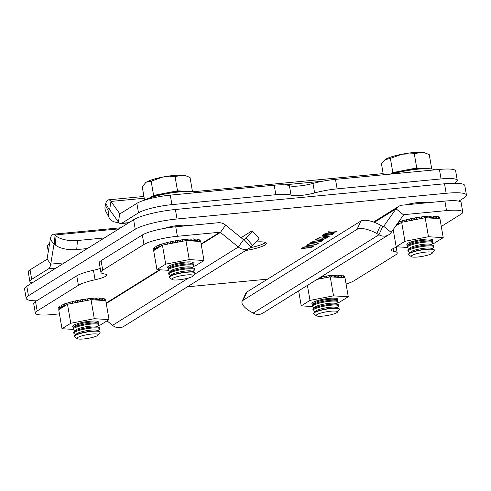 <?xml version="1.0" encoding="UTF-8"?>
<svg xmlns="http://www.w3.org/2000/svg" width="491" height="491" viewBox="0 0 491 491"><rect width="100%" height="100%" fill="white"/><g stroke="black" fill="none" stroke-linecap="round" stroke-linejoin="round"><path stroke-width="0.74" d="M265.514 242.48A20.395 3.584 -9.8 0 1 264.68 243.088A20.395 3.584 -9.8 0 1 250.072 247.752M245.678 250.514A20.395 3.584 170.2 0 0 265.011 244.991A20.395 3.584 170.2 0 0 266.417 243.303A20.395 3.584 170.2 0 0 256.081 241.965M336.924 231.82L325.122 233.648L331.143 232.274L327.73 232.022L328.16 231.758L332.321 232.059L336.887 231.623M330.001 236.128L319.162 237.362L323.827 236.717L325.956 235.392L322.035 235.57L332.499 234.569L327.031 235.287L324.901 236.613L330.001 236.128M321.439 241.032L320.568 240.645L312.718 241.376L319.408 240.535C322.028 240.246 323.066 240.369 322.532 240.921L319.027 241.94L310.429 242.8L318.481 241.824L321.439 241.032L321.421 240.387M322.79 240.627L321.347 241.087M309.931 245.936L313.546 246.144L311.625 247.568L301.161 248.569L303.696 247.188L309.931 245.936M427.366 202.765A14.687 2.578 170.2 0 0 405.885 204.815M188.139 225.615A14.687 2.578 170.2 0 0 164.203 228.419M458.821 201.157L464.198 197.812A32.633 5.732 170.2 0 0 466.45 195.117A32.633 5.732 170.2 0 0 446.159 193.282L177.03 218.992A32.633 5.732 170.2 0 0 135.258 229.236L28.447 295.735A32.633 5.732 170.2 0 0 26.189 298.436A32.633 5.732 170.2 0 0 36.635 300.799M187.384 286.812L267.552 279.152M318.131 243.659C316.511 244.518 313.964 245.144 310.484 245.543L306.685 245.218L307.096 244.733C308.716 243.861 311.288 243.229 314.805 242.83L318.573 243.155L316.726 243.947M325.944 238.227C326.791 237.681 326.27 237.441 324.373 237.509L321.918 238.473L323.673 237.38L327.46 237.619L323.207 239.455L319.168 240.111L315.431 239.786L319.825 237.883L316.965 239.148C316.075 239.817 316.916 240.056 319.5 239.884C322.489 239.516 324.637 238.964 325.944 238.227L326.337 237.791L325.975 237.257M333.99 233.642L324.6 234.538L322.624 235.207L324.803 233.845L325.877 233.747L324.974 234.305L333.96 233.446M446.159 193.282L444.521 183.781L175.385 209.491L177.03 218.992M135.258 229.236L133.613 219.741L26.802 286.241L28.447 295.735M26.189 298.436L24.55 288.935A32.633 5.732 -9.8 0 1 26.802 286.241M133.613 219.741A32.633 5.732 -9.8 0 1 175.385 209.491M444.521 183.781A32.633 5.732 -9.8 0 1 464.811 185.616L466.45 195.117M313.418 246.009L311.625 247.568M311.57 247.249L311.165 247.292M302.585 248.108L301.769 248.188M304.414 246.912L302.609 248.231L310.926 247.439L312.325 246.427L311.889 245.819M304.42 246.942L302.609 248.231M309.526 245.973L304.469 247.231M312.325 246.427C312.319 246.077 311.398 245.991 309.557 246.163M308.403 245.328L306.728 245.046M318.469 243.008L318.076 243.34M314.393 242.873L314.43 243.063C311.589 243.395 309.508 243.91 308.188 244.616C307.335 245.273 308.225 245.506 310.858 245.31C313.681 244.984 315.744 244.469 317.045 243.769L317.364 243.02L316.824 242.726M308.133 244.297L307.845 245.027L308.501 244.101M317.045 243.769C317.947 243.1 317.076 242.867 314.43 243.063M317.45 238.565L316.916 238.835M324.078 237.343L322.992 238.368M322.937 238.055L322.526 238.092M327.356 237.478L326.988 238.147M326.932 237.828L325.349 238.534M317.18 239.896L315.474 239.614M324.876 236.49L324.066 236.57M326.736 235.121L324.901 236.613M324.95 234.182L324.6 234.538M324.545 234.225L323.698 235.103M323.643 234.784L323.231 234.827M325.214 233.808L324.974 234.305M331.695 232.016L331.118 232.133M454.365 183.253L455.482 182.554A26.109 4.585 170.2 0 0 457.287 180.4L455.642 170.899A26.109 4.585 170.2 0 0 439.414 169.432L335.488 179.362A26.109 4.585 170.2 0 0 312.982 183.438A16.32 2.866 -9.8 0 1 289.408 185.684A26.109 4.585 170.2 0 0 274.205 185.217L170.279 195.142A26.109 4.585 170.2 0 0 136.86 203.335L120.013 213.831A0.816 0.319 84.5 0 1 119.957 213.849A0.816 0.319 84.5 0 1 119.767 213.726L110.978 201.427A10.606 4.143 -95.5 0 0 108.499 199.837A10.606 4.143 -95.5 0 0 105.835 203.348L105.326 205.22A16.32 10.802 152.5 0 0 105.804 211.32L109.192 217.826A16.32 10.802 152.5 0 0 118.779 222.484M457.287 180.4A26.109 4.585 170.2 0 0 441.053 178.933L337.127 188.857A26.109 4.585 170.2 0 0 314.621 192.932A16.32 2.866 -9.8 0 1 291.046 195.185A26.109 4.585 170.2 0 0 275.844 194.712L171.918 204.637A26.109 4.585 170.2 0 0 138.505 212.836L121.658 223.325A10.606 4.143 84.5 0 1 120.884 223.595A10.606 4.143 84.5 0 1 118.405 222.012L109.616 209.706A0.816 0.319 -95.5 0 0 109.425 209.583A0.816 0.319 -95.5 0 0 109.223 209.853L108.714 211.725A16.32 10.802 152.5 0 0 109.192 217.826M30.049 269.841L31.694 279.336A26.109 4.585 170.2 0 0 29.89 281.496L28.245 271.996A26.109 4.585 170.2 0 1 30.049 269.841L46.897 259.346A0.816 0.319 -95.5 0 0 47.068 258.984L50.315 239.191A10.606 4.143 84.5 0 1 53.286 234.213A10.606 4.143 84.5 0 1 55.053 234.962L56.048 235.901A16.32 6.107 -175.6 0 0 77.431 240.522L104.362 237.951M77.431 240.522L76.731 249.575L87.318 248.563M76.731 249.575A16.32 6.107 -175.6 0 1 55.348 244.948L54.354 244.015A0.816 0.319 84.5 0 0 54.219 243.959A0.816 0.319 84.5 0 0 53.992 244.34L54.636 244.279M31.694 279.336L48.541 268.847A10.606 4.143 -95.5 0 0 50.745 264.133L53.992 244.34L50.315 239.191M29.89 281.496A26.109 4.585 170.2 0 0 32.179 282.896M446.522 210.59L444.883 201.089A26.109 4.585 -9.8 0 1 461.11 202.556L462.755 212.057A26.109 4.585 -9.8 0 0 446.522 210.59L404.068 214.641A0.816 0.737 58.1 0 0 403.577 214.923L391.192 232.421A10.606 9.581 -121.9 0 1 388.669 234.808L262.869 313.129A10.606 9.581 -121.9 0 1 253.147 313.086L251.011 311.865A16.32 6.002 24.7 0 1 242.118 301.357A16.32 6.002 24.7 0 1 243.125 300.259L246.93 291.992A16.32 6.002 24.7 0 0 245.917 293.084L242.118 301.357M388.669 234.808A10.606 9.581 -121.9 0 1 378.948 234.766L376.812 233.544A16.32 6.002 24.7 0 0 357.061 229.328L243.125 300.259M357.061 229.328L360.86 221.054L246.93 291.992M360.86 221.054A16.32 6.002 24.7 0 1 380.611 225.271L382.747 226.492A0.816 0.737 -121.9 0 0 383.686 226.314L383.244 226.59M444.883 201.089L402.43 205.146A10.606 9.581 58.1 0 0 398.6 206.429A10.606 9.581 58.1 0 0 396.077 208.816L383.686 226.314L391.192 232.421M462.755 212.057A26.109 4.585 -9.8 0 1 460.951 214.211L441.286 226.455M397.593 246.844A16.32 2.866 170.2 0 0 391.462 250.238A16.32 2.866 170.2 0 0 393.665 251.257A26.109 4.585 -9.8 0 1 397.188 252.877A26.109 4.585 -9.8 0 1 395.384 255.038L354.14 280.717A26.109 4.585 -9.8 0 1 346.075 284.013M298.663 291.016L298.338 291.046M59.436 313.872L51.586 314.621A26.109 4.585 -9.8 0 1 35.358 313.154A26.109 4.585 -9.8 0 1 37.163 310.993L78.407 285.314A26.109 4.585 -9.8 0 1 95.088 279.778A16.32 2.866 170.2 0 0 106.645 274.966A16.32 2.866 170.2 0 0 104.442 273.953A26.109 4.585 -9.8 0 1 100.925 272.333A26.109 4.585 -9.8 0 1 102.729 270.173L143.973 244.493A26.109 4.585 -9.8 0 1 177.386 236.3L219.839 232.243A0.816 0.737 -121.9 0 1 220.41 232.421L238.344 247.022A10.606 9.581 58.1 0 0 249.563 248.096A10.606 9.581 58.1 0 0 250.987 246.985L252.638 245.402A16.32 1.307 -41.7 0 0 258.892 238.245L252.399 230.96A16.32 1.307 -41.7 0 0 250.895 231.562L241.05 237.687M100.925 272.333L99.28 262.832A26.109 4.585 -9.8 0 1 101.085 260.672L142.329 234.999A26.109 4.585 -9.8 0 1 175.747 226.799L218.2 222.742A10.606 9.581 -121.9 0 1 225.596 225.099L243.524 239.7A0.816 0.737 58.1 0 0 244.5 239.7L246.151 238.117A16.32 1.307 -41.7 0 0 252.399 230.96M107.032 320.862L112.543 325.349A10.606 9.581 58.1 0 0 123.763 326.417L249.563 248.096M35.358 313.154L33.713 303.653A26.109 4.585 -9.8 0 1 35.518 301.499L76.762 275.819A26.109 4.585 -9.8 0 1 93.45 270.277A16.32 2.866 170.2 0 0 100.25 268.417M189.238 259.592L185.954 240.596L189.913 240.75A22.027 3.867 -9.8 0 1 191.355 240.713L194.141 240.437L193.632 240.743A22.027 3.867 -9.8 0 1 194.767 240.817L197.272 240.627L196.455 241.026A22.027 3.867 -9.8 0 1 197.235 241.198L200.709 241.498L203.992 260.494L189.238 259.592L165.713 264.152L156.942 269.608L168.143 270.296M192.331 263.968A13.054 2.295 170.2 0 0 192.429 263.913A13.054 2.295 170.2 0 0 193.331 262.832A13.054 2.295 170.2 0 0 182.689 262.39A13.054 2.295 170.2 0 0 168.505 266.196A13.054 2.295 170.2 0 0 167.603 267.276A13.054 2.295 170.2 0 0 168.929 268.012M185.954 240.596L162.435 245.156L153.665 250.619L156.942 269.608M193.62 266.263L195.222 265.956L203.992 260.494M187.734 240.707L198.935 241.388M165.713 264.152L162.435 245.156M163.472 244.954L165.627 244.536M167.37 244.199A22.027 3.867 -9.8 0 1 167.689 244.119L170.678 243.401A22.027 3.867 -9.8 0 1 172.451 243.02L175.631 242.401A22.027 3.867 -9.8 0 1 177.466 242.088L180.67 241.603A22.027 3.867 -9.8 0 1 181.013 241.554M182.762 241.216L184.917 240.799M154.72 249.956L153.867 249.851L155.586 249.268A22.027 3.867 -9.8 0 1 155.85 248.894L154.597 248.827L156.684 248.194A22.027 3.867 -9.8 0 1 157.359 247.771L156.457 247.673L158.881 247.004A22.027 3.867 -9.8 0 1 159.937 246.562L159.348 246.439L161.379 245.813M155.53 248.931L155.586 249.268M153.867 249.851L153.597 248.268L154.432 247.869M156.604 247.759L156.684 248.194M154.597 248.827L154.327 247.249L156.279 246.629M156.457 247.673L156.187 246.089L158.611 245.426L158.881 247.004M158.611 245.426A22.027 3.867 -9.8 0 1 159.133 245.193M159.348 246.439L159.078 244.856L161.797 244.187L162.012 245.42M161.797 244.187A22.027 3.867 -9.8 0 1 162.877 243.824M163.086 245.027L162.84 243.622L165.805 242.959L166.056 244.45M165.805 242.959A22.027 3.867 -9.8 0 1 167.302 242.566M167.554 244.033L167.278 242.45L170.402 241.817L170.678 243.401M170.402 241.817A22.027 3.867 -9.8 0 1 172.157 241.443M172.175 241.437L175.355 240.823L175.631 242.401M175.355 240.823A22.027 3.867 -9.8 0 1 177.19 240.504L177.466 242.088M177.19 240.504L180.393 240.019M180.412 240.019A22.027 3.867 -9.8 0 1 182.192 239.786L182.449 241.277M182.192 239.786L185.346 239.332L185.573 240.67M185.365 239.448A22.027 3.867 -9.8 0 1 186.905 239.32L187.139 240.67M186.905 239.32L189.913 238.951L190.189 240.535M189.949 239.154A22.027 3.867 -9.8 0 1 191.079 239.129L191.355 240.713M191.079 239.129L193.871 238.853L194.141 240.437M193.927 239.191A22.027 3.867 -9.8 0 1 194.491 239.234L194.767 240.817M194.491 239.234L197.001 239.043L197.272 240.627M197.155 240.762L197.235 241.198M197.094 239.583L199.131 239.516L199.407 241.099M199.242 240.136L200.15 240.234L200.365 241.48M94.29 318.702L91.013 299.706L94.972 299.86A22.027 3.867 -9.8 0 1 96.414 299.823L99.2 299.547L98.685 299.854A22.027 3.867 -9.8 0 1 99.826 299.927L102.331 299.737L101.514 300.136A22.027 3.867 -9.8 0 1 102.288 300.308L105.768 300.609L109.045 319.604L94.29 318.702L70.772 323.262L62.001 328.725L73.202 329.406M97.384 323.078A13.054 2.295 170.2 0 0 97.482 323.023A13.054 2.295 170.2 0 0 98.384 321.943A13.054 2.295 170.2 0 0 87.748 321.501A13.054 2.295 170.2 0 0 73.564 325.306A13.054 2.295 170.2 0 0 72.662 326.386A13.054 2.295 170.2 0 0 73.981 327.123M91.013 299.706L67.488 304.267L58.717 309.729L62.001 328.725M98.673 325.373L100.274 325.067L109.045 319.604M92.787 299.817L103.988 300.504M70.772 323.262L67.488 304.267M68.531 304.064L70.686 303.647M72.429 303.309A22.027 3.867 -9.8 0 1 72.748 303.229L75.731 302.511A22.027 3.867 -9.8 0 1 77.504 302.131L80.684 301.517A22.027 3.867 -9.8 0 1 82.519 301.198L85.722 300.713A22.027 3.867 -9.8 0 1 86.072 300.664M87.815 300.326L89.97 299.909M59.773 309.072L58.926 308.962L60.645 308.379A22.027 3.867 -9.8 0 1 60.909 308.004L59.657 307.943L61.737 307.305A22.027 3.867 -9.8 0 1 62.412 306.881L61.516 306.783L63.94 306.12A22.027 3.867 -9.8 0 1 64.99 305.672L64.407 305.555L66.432 304.923M60.583 308.041L60.645 308.379M58.926 308.962L58.65 307.378L59.491 306.979M61.663 306.869L61.737 307.305M59.657 307.943L59.38 306.359L61.332 305.74M61.516 306.783L61.24 305.199L63.664 304.537L63.94 306.12M63.664 304.537A22.027 3.867 -9.8 0 1 64.192 304.303M64.407 305.555L64.131 303.972L66.856 303.297L67.071 304.53M66.856 303.297A22.027 3.867 -9.8 0 1 67.936 302.941M68.139 304.138L67.899 302.732L70.857 302.069L71.115 303.561M70.857 302.069A22.027 3.867 -9.8 0 1 72.355 301.677M72.607 303.143L72.337 301.56L75.461 300.928L75.731 302.511M75.461 300.928A22.027 3.867 -9.8 0 1 77.216 300.553M77.234 300.547L80.414 299.933L80.684 301.517M80.414 299.933A22.027 3.867 -9.8 0 1 82.249 299.614L82.519 301.198M82.249 299.614L85.452 299.129A22.027 3.867 -9.8 0 1 87.245 298.896L87.502 300.388M87.245 298.896L90.399 298.442L90.632 299.78M90.418 298.559A22.027 3.867 -9.8 0 1 91.964 298.43L92.198 299.78M91.964 298.43L94.972 298.062L95.242 299.645M95.009 298.27A22.027 3.867 -9.8 0 1 96.138 298.24L96.414 299.823M96.138 298.24L98.924 297.963L99.2 299.547M98.986 298.301A22.027 3.867 -9.8 0 1 99.55 298.344L99.826 299.927M99.55 298.344L102.054 298.154L102.331 299.737M102.214 299.872L102.288 300.308M102.146 298.694L104.19 298.626L104.46 300.21M104.295 299.246L105.209 299.344L105.424 300.59M428.465 236.742L425.188 217.746L429.146 217.9A22.027 3.867 -9.8 0 1 430.582 217.863L433.375 217.587L432.859 217.894A22.027 3.867 -9.8 0 1 433.995 217.961L436.499 217.777L435.683 218.176A22.027 3.867 -9.8 0 1 436.462 218.342L439.936 218.648L443.22 237.644L428.465 236.742L404.94 241.296L396.169 246.758L407.377 247.446M431.558 241.118A13.054 2.295 170.2 0 0 431.657 241.056A13.054 2.295 170.2 0 0 432.559 239.976A13.054 2.295 170.2 0 0 421.922 239.534A13.054 2.295 170.2 0 0 407.733 243.34A13.054 2.295 170.2 0 0 406.83 244.42A13.054 2.295 170.2 0 0 408.156 245.156M425.188 217.746L401.663 222.3L395.752 225.983M432.847 243.413L434.449 243.1L443.22 237.644M426.961 217.851L438.162 218.538M404.94 241.296L401.663 222.3M396.169 246.758L393.205 229.579M402.7 222.104L404.86 221.68M406.603 221.343A22.027 3.867 -9.8 0 1 406.916 221.263L409.905 220.551A22.027 3.867 -9.8 0 1 411.679 220.164L414.858 219.551A22.027 3.867 -9.8 0 1 416.693 219.232L419.897 218.747A22.027 3.867 -9.8 0 1 420.247 218.704M421.99 218.366L424.144 217.949M396.931 224.319L398.115 224.154A22.027 3.867 -9.8 0 1 399.165 223.706L398.575 223.589L400.607 222.963M397.906 222.945L398.115 224.154M398.772 221.711L401.024 221.331L401.239 222.564M401.024 221.331A22.027 3.867 -9.8 0 1 402.104 220.975M402.313 222.178L402.068 220.772L405.032 220.109L405.29 221.601M405.032 220.109A22.027 3.867 -9.8 0 1 406.53 219.71M406.781 221.177L406.505 219.594L409.635 218.968L409.905 220.551M409.635 218.968A22.027 3.867 -9.8 0 1 411.384 218.587L414.588 217.967L414.858 219.551M414.588 217.967A22.027 3.867 -9.8 0 1 416.417 217.654L416.693 219.232M416.417 217.654L419.621 217.169M419.639 217.163A22.027 3.867 -9.8 0 1 421.419 216.93L421.677 218.421M421.419 216.93L424.574 216.476L424.801 217.82M424.592 216.592A22.027 3.867 -9.8 0 1 426.133 216.47L426.366 217.814M426.133 216.47L429.14 216.095L429.416 217.679M429.177 216.304A22.027 3.867 -9.8 0 1 430.312 216.279L430.582 217.863M430.312 216.279L433.099 216.003L433.375 217.587M433.16 216.341A22.027 3.867 -9.8 0 1 433.725 216.378L433.995 217.961M433.725 216.378L436.229 216.193L436.499 217.777M436.389 217.912L436.462 218.342M436.321 216.734L438.359 216.66L438.635 218.243M438.469 217.28L439.384 217.384L439.598 218.624M333.524 295.852L330.24 276.856L334.199 277.01A22.027 3.867 -9.8 0 1 335.641 276.973L338.428 276.697L337.912 277.004A22.027 3.867 -9.8 0 1 339.054 277.071L341.558 276.887L340.742 277.286A22.027 3.867 -9.8 0 1 341.515 277.458L344.995 277.759L348.272 296.754L333.524 295.852L309.999 300.406L301.228 305.868L312.429 306.556M336.617 300.228A13.054 2.295 170.2 0 0 336.716 300.167A13.054 2.295 170.2 0 0 337.612 299.087A13.054 2.295 170.2 0 0 326.975 298.651A13.054 2.295 170.2 0 0 312.792 302.456A13.054 2.295 170.2 0 0 311.889 303.53A13.054 2.295 170.2 0 0 313.215 304.273M330.24 276.856L317.014 279.416M337.9 302.524L339.502 302.21L348.272 296.754M332.014 276.967L343.215 277.648M309.999 300.406L307.409 285.4M301.228 305.868L298.632 290.862M318.18 278.692L319.917 278.661A22.027 3.867 -9.8 0 1 321.746 278.348L324.95 277.863A22.027 3.867 -9.8 0 1 325.3 277.814M327.043 277.476L329.197 277.059M319.751 277.716L319.917 278.661M321.212 276.807A22.027 3.867 -9.8 0 1 321.476 276.764L321.746 278.348M321.476 276.764L324.68 276.28M324.698 276.273A22.027 3.867 -9.8 0 1 326.472 276.046L326.73 277.538M326.472 276.046L329.627 275.586L329.86 276.93M329.651 275.703A22.027 3.867 -9.8 0 1 331.192 275.58L331.425 276.93M331.192 275.58L334.199 275.212L334.475 276.789M334.236 275.414A22.027 3.867 -9.8 0 1 335.365 275.39L335.641 276.973M335.365 275.39L338.158 275.113L338.428 276.697M338.213 275.451A22.027 3.867 -9.8 0 1 338.778 275.488L339.054 277.071M338.778 275.488L341.282 275.304L341.558 276.887M341.441 277.022L341.515 277.458M341.38 275.844L343.418 275.77L343.688 277.354M343.522 276.396L344.437 276.494L344.651 277.734M144.244 200.254A27.742 4.873 -9.8 0 1 172.022 192.828A27.742 4.873 -9.8 0 1 195.627 192.718M392.775 173.888A27.742 4.873 -9.8 0 1 434.86 169.868M172.188 279.539L169.634 277.802A13.054 2.295 -9.8 0 1 169.358 277.433A13.054 2.295 -9.8 0 1 170.26 276.353A13.054 2.295 -9.8 0 1 184.444 272.548A13.054 2.295 -9.8 0 1 195.087 272.99A13.054 2.295 -9.8 0 1 194.945 273.432L193.129 275.924A10.802 1.896 -9.8 0 1 192.497 276.451A10.802 1.896 -9.8 0 1 181.707 279.465A10.802 1.896 -9.8 0 1 172.188 279.539A10.802 1.896 -9.8 0 1 172.703 278.342A10.802 1.896 -9.8 0 1 185.371 275.077A10.802 1.896 -9.8 0 1 193.129 275.924M169.358 277.433L169.315 277.194A13.054 2.295 -9.8 0 1 169.641 276.543A13.054 2.295 -9.8 0 1 170.217 276.114A13.054 2.295 -9.8 0 1 186.93 272.014A13.054 2.295 -9.8 0 1 194.522 272.247A13.054 2.295 -9.8 0 1 195.044 272.75L195.087 272.99M169.641 276.543L171.543 274.745A10.802 1.896 -9.8 0 1 185.844 270.995A10.802 1.896 -9.8 0 1 192.122 271.185L194.522 272.247M170.911 275.341L169.309 274.635A13.054 2.295 -9.8 0 1 168.787 274.131A13.054 2.295 -9.8 0 1 169.69 273.051A13.054 2.295 -9.8 0 1 186.396 268.958A13.054 2.295 -9.8 0 1 194.516 269.688A13.054 2.295 -9.8 0 1 194.19 270.338L192.92 271.541M168.787 274.131L168.634 273.235A13.054 2.295 -9.8 0 1 168.959 272.585A13.054 2.295 -9.8 0 1 169.536 272.155A13.054 2.295 -9.8 0 1 186.242 268.061A13.054 2.295 -9.8 0 1 193.835 268.289A13.054 2.295 -9.8 0 1 194.362 268.792L194.516 269.688M168.959 272.585L170.856 270.786A10.802 1.896 -9.8 0 1 185.162 267.036A10.802 1.896 -9.8 0 1 191.441 267.233L193.835 268.289M170.224 271.388L168.628 270.676A13.054 2.295 -9.8 0 1 168.106 270.173A13.054 2.295 -9.8 0 1 169.008 269.099A13.054 2.295 -9.8 0 1 185.715 264.999A13.054 2.295 -9.8 0 1 193.828 265.729A13.054 2.295 -9.8 0 1 193.503 266.38L192.239 267.583M168.106 270.173L167.947 269.277A13.054 2.295 -9.8 0 1 168.272 268.632A13.054 2.295 -9.8 0 1 168.849 268.203A13.054 2.295 -9.8 0 1 185.561 264.103A13.054 2.295 -9.8 0 1 193.153 264.336A13.054 2.295 -9.8 0 1 193.675 264.833L193.828 265.729M168.272 268.632L170.174 266.828A10.802 1.896 -9.8 0 1 184.475 263.084A10.802 1.896 -9.8 0 1 190.76 263.274L193.153 264.336M192.883 262.366A13.054 2.295 -9.8 0 1 192.822 262.421L191.551 263.624M169.542 267.429L167.947 266.723A13.054 2.295 -9.8 0 1 167.867 266.687M164.97 228.278A13.054 2.295 -9.8 0 1 178.877 225.424A13.054 2.295 -9.8 0 1 186.666 225.756M186.838 225.259A13.054 2.295 -9.8 0 1 186.838 225.265L186.924 225.731M192.386 191.791L184.997 191.269A21.211 3.725 -9.8 0 1 187.224 191.521M184.997 191.269L177.509 190.809L165.565 193.123A21.211 3.725 -9.8 0 1 184.997 191.269M149.436 198.051A21.211 3.725 -9.8 0 1 165.565 193.123L153.615 195.436L149.411 198.057M146.386 182.143A21.211 3.725 170.2 0 0 145.747 182.584A21.211 3.725 170.2 0 0 145.674 182.646L146.386 182.143L151.16 181.21L162.785 177.055A21.211 3.725 170.2 0 0 146.386 182.143M186.709 176.122L185.506 175.723A21.211 3.725 170.2 0 0 182.222 175.201A21.211 3.725 170.2 0 0 162.785 177.055L175.048 176.582L182.222 175.201L186.709 176.122L190.035 177.496L192.49 191.723M144.557 200.089L142.249 186.758L145.747 182.584M153.615 195.436L151.16 181.21M177.509 190.809L175.048 176.582M411.415 256.689L408.862 254.952A13.054 2.295 -9.8 0 1 408.586 254.584A13.054 2.295 -9.8 0 1 409.488 253.503A13.054 2.295 -9.8 0 1 423.672 249.698A13.054 2.295 -9.8 0 1 434.314 250.14A13.054 2.295 -9.8 0 1 434.179 250.576L432.356 253.074A10.802 1.896 -9.8 0 1 431.724 253.601A10.802 1.896 -9.8 0 1 420.934 256.615A10.802 1.896 -9.8 0 1 411.415 256.689A10.802 1.896 -9.8 0 1 411.931 255.492A10.802 1.896 -9.8 0 1 424.598 252.227A10.802 1.896 -9.8 0 1 432.356 253.074M408.586 254.584L408.543 254.344A13.054 2.295 -9.8 0 1 408.868 253.694A13.054 2.295 -9.8 0 1 409.445 253.264A13.054 2.295 -9.8 0 1 426.157 249.164A13.054 2.295 -9.8 0 1 433.749 249.397A13.054 2.295 -9.8 0 1 434.271 249.901L434.314 250.14M408.868 253.694L410.771 251.889A10.802 1.896 -9.8 0 1 425.071 248.145A10.802 1.896 -9.8 0 1 431.356 248.336L433.749 249.397M410.138 252.491L408.543 251.785A13.054 2.295 -9.8 0 1 408.015 251.282A13.054 2.295 -9.8 0 1 408.917 250.201A13.054 2.295 -9.8 0 1 425.629 246.101A13.054 2.295 -9.8 0 1 433.743 246.838A13.054 2.295 -9.8 0 1 433.418 247.482L432.148 248.685M408.015 251.282L407.861 250.385A13.054 2.295 -9.8 0 1 408.187 249.735A13.054 2.295 -9.8 0 1 408.764 249.305A13.054 2.295 -9.8 0 1 425.47 245.205A13.054 2.295 -9.8 0 1 433.062 245.439A13.054 2.295 -9.8 0 1 433.59 245.942L433.743 246.838M408.187 249.735L410.089 247.93A10.802 1.896 -9.8 0 1 424.39 244.187A10.802 1.896 -9.8 0 1 430.668 244.377L433.062 245.439M409.457 248.532L407.855 247.826A13.054 2.295 -9.8 0 1 407.334 247.323A13.054 2.295 -9.8 0 1 408.236 246.243A13.054 2.295 -9.8 0 1 424.942 242.143A13.054 2.295 -9.8 0 1 433.062 242.879A13.054 2.295 -9.8 0 1 432.737 243.53L431.466 244.733M407.334 247.323L407.18 246.427A13.054 2.295 -9.8 0 1 407.505 245.776A13.054 2.295 -9.8 0 1 408.082 245.347A13.054 2.295 -9.8 0 1 424.789 241.247A13.054 2.295 -9.8 0 1 432.381 241.48A13.054 2.295 -9.8 0 1 432.902 241.983L433.062 242.879M407.505 245.776L409.402 243.978A10.802 1.896 -9.8 0 1 423.702 240.228A10.802 1.896 -9.8 0 1 429.987 240.418L432.381 241.48M432.111 239.51A13.054 2.295 -9.8 0 1 432.049 239.571L430.785 240.774M408.77 244.573L407.174 243.867A13.054 2.295 -9.8 0 1 407.094 243.831M406.241 204.784A13.054 2.295 -9.8 0 1 418.111 202.574A13.054 2.295 -9.8 0 1 425.893 202.906M426.071 202.409L426.151 202.881M431.614 168.941L424.23 168.413A21.211 3.725 -9.8 0 1 426.452 168.671M424.23 168.413L416.736 167.959L404.793 170.273A21.211 3.725 -9.8 0 1 424.23 168.413M391.051 174.053A21.211 3.725 -9.8 0 1 404.793 170.273L392.843 172.587L390.388 174.115M385.619 159.293A21.211 3.725 170.2 0 0 384.981 159.735A21.211 3.725 170.2 0 0 384.901 159.796L390.388 158.36L402.019 154.205A21.211 3.725 170.2 0 0 385.619 159.293M425.936 153.272L424.74 152.867A21.211 3.725 170.2 0 0 421.456 152.345A21.211 3.725 170.2 0 0 402.019 154.205L414.281 153.726L421.456 152.345L425.936 153.272L429.263 154.647L431.718 168.873M383.361 174.79L381.482 163.902L384.981 159.735M392.843 172.587L390.388 158.36M416.736 167.959L414.281 153.726M316.468 315.799L313.921 314.062A13.054 2.295 -9.8 0 1 313.645 313.694A13.054 2.295 -9.8 0 1 314.547 312.614A13.054 2.295 -9.8 0 1 328.731 308.808A13.054 2.295 -9.8 0 1 339.367 309.25A13.054 2.295 -9.8 0 1 339.232 309.686L337.415 312.184A10.802 1.896 -9.8 0 1 336.783 312.712A10.802 1.896 -9.8 0 1 325.987 315.725A10.802 1.896 -9.8 0 1 316.468 315.799A10.802 1.896 -9.8 0 1 316.99 314.602A10.802 1.896 -9.8 0 1 329.657 311.337A10.802 1.896 -9.8 0 1 337.415 312.184M313.645 313.694L313.602 313.454A13.054 2.295 -9.8 0 1 313.927 312.804A13.054 2.295 -9.8 0 1 314.504 312.374A13.054 2.295 -9.8 0 1 331.21 308.274A13.054 2.295 -9.8 0 1 338.802 308.508A13.054 2.295 -9.8 0 1 339.33 309.011L339.367 309.25M313.927 312.804L315.83 310.999A10.802 1.896 -9.8 0 1 330.13 307.256A10.802 1.896 -9.8 0 1 336.409 307.446L338.802 308.508M315.197 311.601L313.596 310.895A13.054 2.295 -9.8 0 1 313.074 310.392A13.054 2.295 -9.8 0 1 313.976 309.312A13.054 2.295 -9.8 0 1 330.682 305.212A13.054 2.295 -9.8 0 1 338.796 305.948A13.054 2.295 -9.8 0 1 338.471 306.599L337.207 307.802M313.074 310.392L312.92 309.496A13.054 2.295 -9.8 0 1 313.246 308.845A13.054 2.295 -9.8 0 1 313.823 308.416A13.054 2.295 -9.8 0 1 330.529 304.316A13.054 2.295 -9.8 0 1 338.121 304.549A13.054 2.295 -9.8 0 1 338.643 305.052L338.796 305.948M313.246 308.845L315.142 307.047A10.802 1.896 -9.8 0 1 329.443 303.297A10.802 1.896 -9.8 0 1 335.727 303.487L338.121 304.549M314.51 307.642L312.914 306.936A13.054 2.295 -9.8 0 1 312.386 306.433A13.054 2.295 -9.8 0 1 313.289 305.353A13.054 2.295 -9.8 0 1 330.001 301.259A13.054 2.295 -9.8 0 1 338.115 301.99A13.054 2.295 -9.8 0 1 337.79 302.64L336.525 303.843M312.386 306.433L312.233 305.537A13.054 2.295 -9.8 0 1 312.558 304.886A13.054 2.295 -9.8 0 1 313.135 304.457A13.054 2.295 -9.8 0 1 329.848 300.363A13.054 2.295 -9.8 0 1 337.44 300.59A13.054 2.295 -9.8 0 1 337.961 301.093L338.115 301.99M312.558 304.886L314.461 303.088A10.802 1.896 -9.8 0 1 328.761 299.338A10.802 1.896 -9.8 0 1 335.04 299.535L337.44 300.59M337.17 298.62A13.054 2.295 -9.8 0 1 337.108 298.681L335.838 299.884M313.829 303.684L312.227 302.978A13.054 2.295 -9.8 0 1 312.153 302.941M77.24 338.655L74.693 336.912A13.054 2.295 -9.8 0 1 74.417 336.544A13.054 2.295 -9.8 0 1 75.313 335.463A13.054 2.295 -9.8 0 1 89.503 331.658A13.054 2.295 -9.8 0 1 100.139 332.1A13.054 2.295 -9.8 0 1 100.004 332.542L98.182 335.034A10.802 1.896 -9.8 0 1 97.549 335.562A10.802 1.896 -9.8 0 1 86.76 338.575A10.802 1.896 -9.8 0 1 77.24 338.655A10.802 1.896 -9.8 0 1 77.756 337.458A10.802 1.896 -9.8 0 1 90.43 334.187A10.802 1.896 -9.8 0 1 98.182 335.034M74.417 336.544L74.374 336.304A13.054 2.295 -9.8 0 1 74.7 335.654A13.054 2.295 -9.8 0 1 75.276 335.224A13.054 2.295 -9.8 0 1 91.983 331.13A13.054 2.295 -9.8 0 1 99.575 331.357A13.054 2.295 -9.8 0 1 100.096 331.861L100.139 332.1M74.7 335.654L76.596 333.855A10.802 1.896 -9.8 0 1 90.896 330.105A10.802 1.896 -9.8 0 1 97.181 330.296L99.575 331.357M75.964 334.451L74.368 333.745A13.054 2.295 -9.8 0 1 73.846 333.242A13.054 2.295 -9.8 0 1 74.749 332.168A13.054 2.295 -9.8 0 1 91.455 328.068A13.054 2.295 -9.8 0 1 99.569 328.798A13.054 2.295 -9.8 0 1 99.243 329.449L97.979 330.652M73.846 333.242L73.687 332.346A13.054 2.295 -9.8 0 1 74.012 331.701A13.054 2.295 -9.8 0 1 74.589 331.272A13.054 2.295 -9.8 0 1 91.301 327.172A13.054 2.295 -9.8 0 1 98.894 327.399A13.054 2.295 -9.8 0 1 99.415 327.902L99.569 328.798M74.012 331.701L75.915 329.897A10.802 1.896 -9.8 0 1 90.215 326.153A10.802 1.896 -9.8 0 1 96.5 326.343L98.894 327.399M75.283 330.498L73.687 329.786A13.054 2.295 -9.8 0 1 73.159 329.289A13.054 2.295 -9.8 0 1 74.061 328.209A13.054 2.295 -9.8 0 1 90.774 324.109A13.054 2.295 -9.8 0 1 98.887 324.846A13.054 2.295 -9.8 0 1 98.562 325.49L97.292 326.693M73.159 329.289L73.006 328.393A13.054 2.295 -9.8 0 1 73.331 327.743A13.054 2.295 -9.8 0 1 73.908 327.313A13.054 2.295 -9.8 0 1 90.614 323.213A13.054 2.295 -9.8 0 1 98.206 323.446A13.054 2.295 -9.8 0 1 98.734 323.95L98.887 324.846M73.331 327.743L75.233 325.938A10.802 1.896 -9.8 0 1 89.534 322.194A10.802 1.896 -9.8 0 1 95.813 322.384L98.206 323.446M97.936 321.476A13.054 2.295 -9.8 0 1 97.881 321.537L96.61 322.734M74.601 326.54L72.999 325.834A13.054 2.295 -9.8 0 1 72.926 325.797M48.29 251.545L47.308 245.868L49.744 242.646M312.859 246.451L312.914 246.764M302.843 247.734L302.898 248.053M105.326 205.22L108.714 211.725M439.414 169.432L441.053 178.933M335.488 179.362L337.127 188.857M312.982 183.438L314.621 192.932M289.408 185.684L291.046 195.185M274.205 185.217L275.844 194.712M170.279 195.142L171.918 204.637M136.86 203.335L138.505 212.836M120.252 213.683L119.767 213.726L118.405 222.012M144.237 198.247L110.978 201.427L109.616 209.706M105.835 203.348L109.223 209.853L109.689 209.81M128.98 222.626L121.658 223.325M322.814 181.185L284.541 184.843M56.048 235.901L55.348 244.948M118.969 228.855L55.053 234.962L54.354 244.015M47.068 258.984L50.745 264.133L64.401 262.832M48.541 268.847L55.864 268.147M376.812 233.544L380.611 225.271M253.147 313.086L378.948 234.766L382.747 226.492M403.577 214.923L396.077 208.816L374.369 222.331M393.665 251.257L393.199 248.55M404.068 214.641L403.553 214.966M252.638 245.402L246.151 238.117M37.163 310.993L35.518 301.499M78.407 285.314L76.762 275.819M95.088 279.778L93.45 270.277M102.729 270.173L101.085 260.672M143.973 244.493L142.329 234.999M177.386 236.3L175.747 226.799M201.206 244.377L220.41 232.421L225.596 225.099M194.129 274.549L238.344 247.022L243.524 239.7M250.987 246.985L244.26 239.847M112.543 325.349L188.624 277.98M106.265 303.493L160.348 269.817M106.179 303.008L159.563 269.768M201.126 243.898L219.839 232.243M128.605 222.859L120.884 223.595M383.158 173.599L192.533 191.809M143.924 196.455L108.499 199.837M53.286 234.213L120.718 227.769M396.219 247.292L397.188 252.877M398.6 206.429L373.547 222.03M172.151 241.394L172.421 242.977M180.406 239.97L180.676 241.554M77.204 300.51L77.48 302.094M85.459 299.08L85.735 300.664M398.354 222.306L398.575 223.589M411.378 218.544L411.648 220.128M419.633 217.12L419.909 218.704M324.692 276.23L324.962 277.814"/></g></svg>
